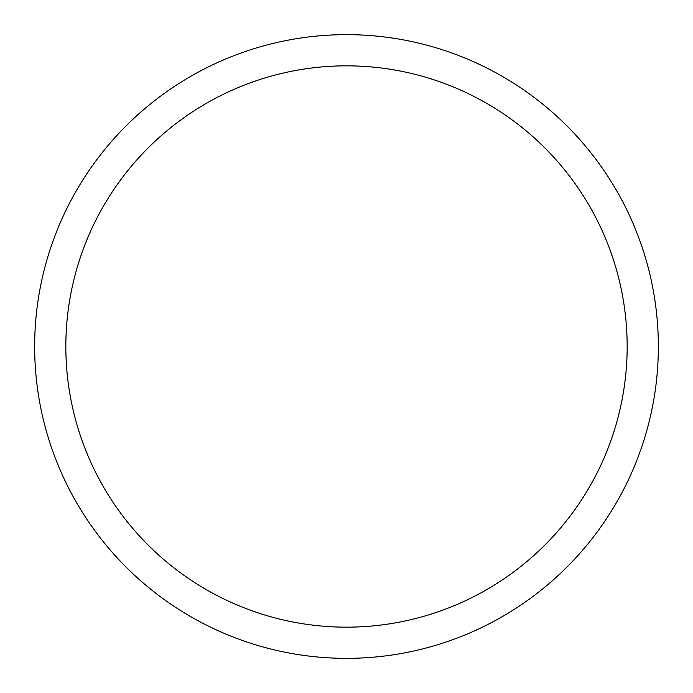 <?xml version="1.0" encoding="UTF-8"?>
<svg xmlns="http://www.w3.org/2000/svg" width="693" height="693" viewBox="0 0 693 693"><rect width="100%" height="100%" fill="white"/><g stroke="black" fill="none" stroke-linecap="round" stroke-linejoin="round"><path stroke-width="1.04" d="M346.5 34.65A311.85 311.85 0 0 1 658.35 346.5A311.85 311.85 0 0 1 346.5 658.35A311.85 311.85 0 0 1 34.65 346.5A311.85 311.85 0 0 1 346.5 34.65M346.5 65.835A280.665 280.665 0 0 1 627.165 346.5A280.665 280.665 0 0 1 346.5 627.165A280.665 280.665 0 0 1 65.835 346.5A280.665 280.665 0 0 1 346.5 65.835"/></g></svg>
